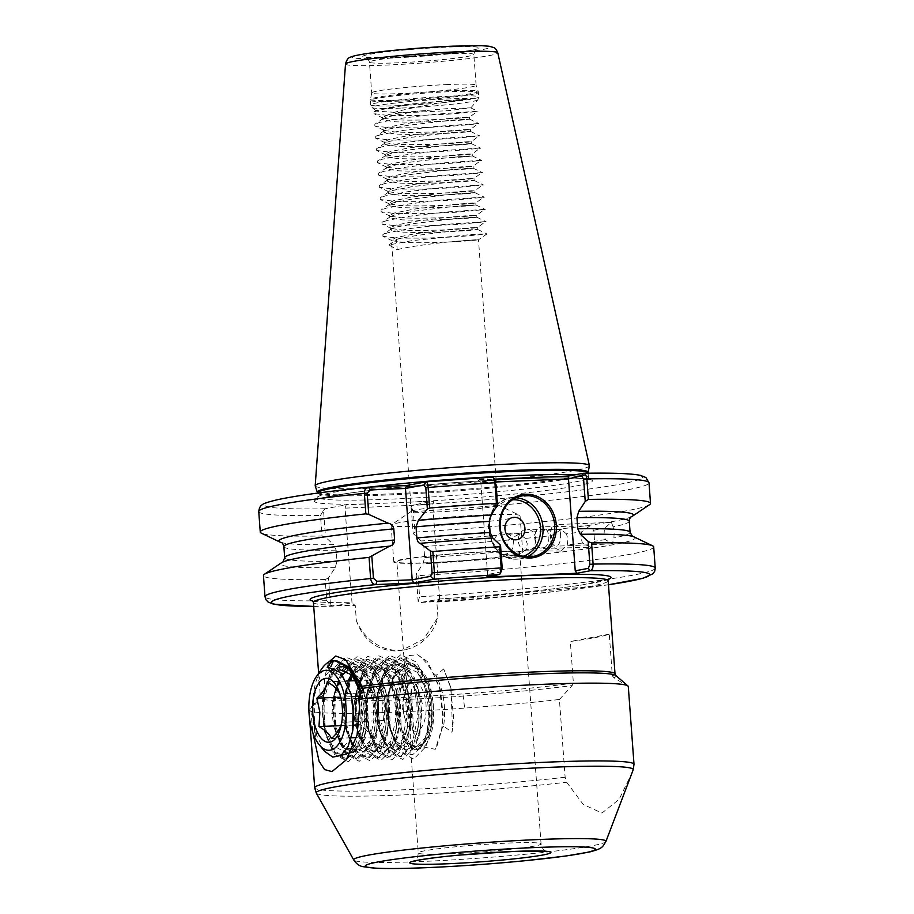 <?xml version="1.0" encoding="UTF-8"?>
<svg xmlns="http://www.w3.org/2000/svg" width="914" height="914" viewBox="0 0 914 914"><rect width="100%" height="100%" fill="white"/><g stroke="black" fill="none" stroke-linecap="round" stroke-linejoin="round"><path stroke-width="0.69" stroke-dasharray="4.57 3.43" d="M535.604 539.02A10.774 8.683 -89.5 0 0 527.047 529.263A10.774 8.683 -89.5 0 0 518.318 541.054A10.774 8.683 -89.5 0 0 526.875 550.811A10.774 8.683 -89.5 0 0 535.604 539.02M566.406 533.867L561.287 529.537L551.622 535.604L550.731 541.317L552.444 546.732L561.116 551.085L567.228 544.995L568.017 539.283L566.406 533.867A173.169 10.328 175.8 0 0 581.624 531.914L590.067 525.79L593.574 530.2L594.934 535.615L594.397 541.317L590.547 547.337L542.059 548.4A10.774 7.026 -91.3 0 0 548.811 536.621A10.774 7.026 -91.3 0 0 541.591 526.852A10.774 7.026 -91.3 0 0 534.839 538.62A10.774 7.026 -91.3 0 0 542.059 548.4M513.691 542.608A10.774 10.1 -85 0 0 504.562 532.839A10.774 10.1 -85 0 0 493.549 544.527A10.774 10.1 -85 0 0 502.677 554.307A10.774 10.1 -85 0 0 513.691 542.608M525.424 538.38L519.152 534.119L508.195 540.025L507.121 545.715L509.018 551.142L517.267 555.586L526.236 549.497L527.252 543.796L525.424 538.38A173.169 10.328 175.8 0 0 551.622 535.604M560.579 534.473A10.774 5.096 -92.4 0 0 555.084 524.647A10.774 5.096 -92.4 0 0 550.616 531.674A10.774 5.096 -92.4 0 0 550.468 536.358A10.774 5.096 -92.4 0 0 550.948 539.546A10.774 5.096 -92.4 0 0 555.975 546.184A10.774 5.096 -92.4 0 0 560.579 534.473M613.088 526.841L611.409 522.328L604.451 528.441L604.04 534.153L605.262 539.568L612.3 543.864L613.911 537.969L614.151 532.268L613.088 526.841A173.169 10.328 175.8 0 0 629.278 521.231M590.547 547.337L582.447 543.03L580.961 537.615L581.624 531.914M313.719 606.393A189.495 11.299 175.8 0 0 332.365 606.222L351.696 602.897L355.238 605.468L356.357 620.732A49.562 43.769 79.3 0 0 399.452 650.345A49.562 43.769 79.3 0 0 404.993 649.717A49.562 43.769 79.3 0 0 437.955 617.316L436.835 602.052L439.348 599.23L420.017 602.554A189.495 11.299 175.8 0 0 608.473 584.754M356.357 620.732C363.863 640.52 377.094 650.608 396.048 650.996L401.646 650.345L423.742 639.115L437.955 617.316M448.957 100.289L403.177 104.813L376.579 110.171L376.294 111.177L403.234 112.822L447.917 110.685L470.699 107.852L445.929 108.732L425.57 110.56A43.404 2.593 175.8 0 0 388.736 114.501C398.47 109.943 426.838 105.007 448.408 101.831L466.026 99.329L448.957 100.289M448.043 84.522A52.338 3.119 175.8 0 0 371.712 92.84A52.338 3.119 175.8 0 0 371.701 92.897A52.338 3.119 175.8 0 0 399.749 93.605A52.338 3.119 175.8 0 0 476.103 85.23A52.338 3.119 175.8 0 0 476.091 85.173A52.338 3.119 175.8 0 0 448.043 84.522M425.753 526.087A64.654 3.862 -4.2 0 1 391.101 525.207A64.654 3.862 -4.2 0 1 391.421 524.785A64.654 3.862 -4.2 0 1 485.414 514.868A64.654 3.862 -4.2 0 1 519.689 515.37A64.654 3.862 -4.2 0 1 520.055 515.736A64.654 3.862 -4.2 0 1 425.753 526.087M428.449 562.864A64.654 3.862 -4.2 0 1 393.808 561.984A64.654 3.862 -4.2 0 1 488.11 551.645A64.654 3.862 -4.2 0 1 522.762 552.524A64.654 3.862 -4.2 0 1 428.449 562.864M434.653 512.034A43.404 2.593 -4.2 0 1 411.391 511.44A43.404 2.593 -4.2 0 1 411.608 511.154A43.404 2.593 -4.2 0 1 474.709 504.494A43.404 2.593 -4.2 0 1 497.73 504.836A43.404 2.593 -4.2 0 1 497.981 505.088A43.404 2.593 -4.2 0 1 434.653 512.034M439.68 599.573A49.562 43.769 79.3 0 0 439.657 599.173L438.663 599.047A150.856 9.003 -4.2 0 0 607.147 579.83M315.216 485.928A137.477 8.203 175.8 0 0 388.873 487.653A137.477 8.203 175.8 0 0 589.393 465.786M582.961 473.326A189.495 11.299 -4.2 0 1 620.537 484.112A189.495 11.299 -4.2 0 1 412.865 505.088L433.899 501.135L346.246 504.802L345.046 508.138L352.004 602.84A49.562 43.769 79.3 0 0 352.039 603.251M397.202 249.739C407.301 246.734 435.224 243.135 455.389 241.307L478.479 239.788L486.979 233.95L472.195 234.407L411.871 240.679L388.93 244.941L397.202 249.739L396.448 239.479L388.93 244.941M425.57 110.56L406.456 113.13L387.445 116.878L383.263 118.523L383.092 120.02L395.099 121.802L406.022 122.11C426.335 122.327 454.407 120.762 464.655 119.803C474.617 118.626 468.585 118.923 446.535 120.705L407.358 125.401L388.347 129.148L384.166 130.782L383.994 132.279L396.002 134.072L406.924 134.369C427.238 134.587 455.309 133.021 465.557 132.062C475.52 130.885 469.476 131.193 447.426 132.964L408.261 137.66L389.25 141.407L385.068 143.041L384.897 144.538L396.893 146.331L407.827 146.628C428.14 146.846 456.212 145.292 466.46 144.321C476.423 143.144 470.379 143.452 448.328 145.223L409.164 149.919L390.141 153.666L385.959 155.3L385.788 156.797L397.796 158.59L408.729 158.887C429.032 159.105 457.103 157.551 467.362 156.58C477.325 155.403 471.281 155.711 449.231 157.482L410.055 162.178L391.043 165.925L386.862 167.559L386.691 169.056L398.698 170.849L409.621 171.147C429.934 171.364 458.005 169.81 468.254 168.839C478.228 167.662 472.184 167.97 450.134 169.741L410.957 174.437L391.946 178.184L387.764 179.818L387.593 181.315L399.601 183.108L410.523 183.406C430.837 183.623 458.908 182.069 469.156 181.098C479.119 179.921 473.086 180.229 451.036 182L411.86 186.696L392.849 190.443L388.667 192.077L388.496 193.574L400.503 195.368L411.426 195.665C431.739 195.882 459.811 194.328 470.059 193.357C480.021 192.18 473.978 192.488 451.927 194.259L412.762 198.955L393.751 202.702L389.57 204.336L389.398 205.833L401.395 207.627L412.328 207.924C432.642 208.141 460.713 206.587 470.961 205.616C480.924 204.439 474.88 204.747 452.83 206.518L413.665 211.214L394.642 214.961L390.461 216.595L390.289 218.092L402.297 219.886L413.231 220.183C433.533 220.4 461.604 218.846 471.864 217.875C481.827 216.698 475.783 217.006 453.732 218.777L414.556 223.473L395.545 227.22L391.363 228.854L391.192 230.351L403.2 232.145L414.122 232.442C434.436 232.659 462.507 231.105 472.755 230.134C482.729 228.968 476.685 229.265 454.635 231.036C434.47 232.864 406.547 236.463 396.448 239.479M455.389 241.307C477.439 239.525 483.483 239.228 473.509 240.393C463.261 241.365 435.19 242.918 414.876 242.713L403.954 242.404L392.22 240.759L391.455 240.005L396.299 237.48L415.31 233.733L441.691 230.339L477.599 227.517L485.574 221.599L442.787 224.57L410.969 228.42L388.027 232.682L382.863 234.612L382.966 236.315L397.224 238.12L425.913 238.143L457.914 236.749L486.991 234.041M454.487 229.048C476.537 227.266 482.581 226.969 472.618 228.134C462.358 229.106 434.287 230.659 413.985 230.454L403.051 230.145L391.318 228.5L390.564 227.746L395.396 225.221L414.408 221.474L440.788 218.08L476.685 215.27L484.671 209.34L441.896 212.311L410.066 216.161L387.125 220.423L381.961 222.353L382.063 224.056L396.322 225.849L425.01 225.884L457.011 224.49L486.088 221.782M453.584 216.778C475.634 215.007 481.678 214.71 471.715 215.875C461.467 216.847 433.385 218.4 413.082 218.183L402.149 217.886L390.415 216.241L389.661 215.487L394.505 212.962L413.516 209.215L439.885 205.821L475.783 203.011L483.78 197.081L440.994 200.052L409.175 203.902L386.234 208.163L381.058 210.094L381.161 211.797L395.419 213.59L424.107 213.625L456.109 212.231L485.185 209.523M452.681 204.519C474.732 202.748 480.775 202.451 470.813 203.616C460.565 204.587 432.493 206.141 412.18 205.924L401.257 205.627L389.513 203.982L388.758 203.228L393.603 200.703L412.614 196.956L438.994 193.562L474.88 190.752L482.878 184.822L440.091 187.793L408.272 191.632L385.331 195.904L380.167 197.835L380.258 199.526L394.517 201.331L423.205 201.366L455.206 199.972L484.283 197.264M451.779 192.26C473.84 190.489 479.873 190.192 469.91 191.357C459.662 192.328 431.591 193.882 411.277 193.665L400.355 193.368L388.61 191.723L387.856 190.969L392.7 188.444L411.711 184.697L438.092 181.303L473.978 178.493L481.975 172.563L439.188 175.534L407.37 179.373L384.428 183.645L379.264 185.576L379.367 187.267L393.614 189.072L422.314 189.107L454.304 187.713L483.38 185.005M450.888 180.001C472.938 178.23 478.982 177.933 469.008 179.098C458.759 180.069 430.688 181.623 410.375 181.406L399.452 181.109L387.719 179.464L386.953 178.71L391.798 176.185L410.809 172.438L437.189 169.044L473.098 166.222L481.072 160.304L438.286 163.275L406.467 167.113L383.526 171.386L378.362 173.317L378.465 175.008L392.723 176.813L421.411 176.848L453.413 175.454L482.489 172.735M449.985 167.742C472.035 165.971 478.079 165.674 468.117 166.839C457.857 167.81 429.786 169.364 409.483 169.147L398.55 168.85L386.816 167.205L386.062 166.451L390.895 163.926L409.906 160.178L436.286 156.774L472.184 153.975L480.17 148.045L437.395 151.016L405.565 154.854L382.623 159.127L377.459 161.058L377.562 162.749L391.82 164.554L420.509 164.589L452.51 163.195L481.587 160.476M449.082 155.483C471.133 153.712 477.177 153.415 467.214 154.58C456.966 155.551 428.883 157.105 408.581 156.888L397.647 156.591L385.914 154.946L385.16 154.192L390.004 151.667L409.015 147.919L435.384 144.515L471.281 141.716L479.279 135.786L436.492 138.757L404.673 142.595L381.732 146.868L376.557 148.799L376.659 150.49L390.918 152.295L419.606 152.33L451.607 150.936L480.684 148.217M448.18 143.224C470.23 141.453 476.274 141.144 466.311 142.321C456.063 143.292 427.992 144.846 407.678 144.629L396.756 144.332L385.011 142.687L384.257 141.933L389.101 139.408L408.112 135.66L434.493 132.256L470.379 129.457L478.376 123.527L435.59 126.498L403.771 130.336L380.83 134.609L375.665 136.54L375.757 138.231L390.015 140.036L418.703 140.071L450.705 138.677L479.781 135.958M447.277 130.965C469.339 129.194 475.371 128.885 465.409 130.062C455.161 131.033 427.089 132.587 406.776 132.37L395.853 132.073L384.108 130.428L383.354 129.674L388.199 127.149L407.21 123.401L433.59 119.997L469.476 117.198L477.474 111.268L434.687 114.239L402.868 118.077L379.927 122.35L374.763 124.281L374.866 125.972L389.113 127.777L417.812 127.811L449.802 126.418L478.879 123.698M446.386 118.706C468.436 116.935 474.48 116.626 464.506 117.803C454.258 118.774 426.187 120.328 405.873 120.111L394.951 119.814L383.217 118.169L382.452 117.415L388.736 114.501M477.599 227.517L477.736 229.517L454.635 231.036M476.697 215.258L476.845 217.258L453.732 218.777M475.794 202.999L475.943 204.999L452.83 206.518M474.892 190.74L475.04 192.74L451.927 194.259M473.989 178.481L474.138 180.481L451.036 182M473.098 166.222L473.235 168.21L450.134 169.741M472.195 153.963L472.344 155.951L449.231 157.482M471.293 141.704L471.441 143.692L448.328 145.223M470.39 129.445L470.539 131.433L447.426 132.964M469.488 117.186L469.636 119.174L446.535 120.705M359.945 693.635L361.693 705.631L360.664 730.4L353.821 748.886L350.519 752.679M632.282 772.239L619.144 799.327L601.949 813.049L583.246 804.48L566.657 782.224L565.126 777.254L559.414 699.473A160.087 9.551 -4.2 0 1 394.779 712.132A160.087 9.551 -4.2 0 1 308.978 709.961A160.087 9.551 -4.2 0 1 309.218 709.378A160.087 9.551 -4.2 0 1 310.714 708.384L312.885 732.857M341.173 755.341L332.033 747.938L325.281 732.045L322.676 713.468L323.83 695.371L327.532 682.05L334.638 670.762L343.55 666.489L340.716 666.706C334.741 666.683 329.451 670.019 324.847 676.737L323.567 693.395L322.562 695.714L315.319 703.357L314.188 714.257L315.41 736.444L312.165 714.44L312.12 706.842L310.714 708.384M327.532 682.05A43.107 20.074 87.6 0 1 336.306 668.66M443.713 668.922L435.967 675.48C443.644 690.573 446.192 707.436 443.621 726.082L451.984 732.343L452.499 729.521L451.036 688.802L443.713 668.922L450.419 686.391L453.675 717.833L451.984 732.343M443.621 726.082L441.702 729.132L435.304 749.309L423.765 747.069L417.801 749.56L415.447 749.674L411.871 747.549L401.337 728.241L398.847 710.224L400.024 692.366L405.256 675.537L396.87 561.767A61.569 3.667 -4.2 0 1 486.694 551.907A61.569 3.667 -4.2 0 1 519.689 552.742A61.569 3.667 -4.2 0 1 429.877 562.601A61.569 3.667 -4.2 0 1 396.87 561.767M410.603 719.661L409.735 703.86L411.369 689.179L413.779 733.714L410.603 719.661L410.729 750.463L418.258 852.933A61.569 3.667 175.8 0 0 451.253 853.767A61.569 3.667 175.8 0 0 541.077 843.908A61.569 3.667 175.8 0 0 508.07 843.074A61.569 3.667 175.8 0 0 418.258 852.933C417.538 861.034 414.042 860.531 413.631 861.308M435.967 675.48L432.825 672.704C428.369 664.764 423.308 658.788 417.664 654.79L407.724 655.669C405.667 659.919 404.845 665.723 405.256 673.104L405.256 675.537L405.519 671.379L400.663 688.539L399.852 694.457L401.132 726.756L402.309 732L410.74 751.251L411.871 747.549M409.735 703.86L405.519 671.379M464.506 707.162L462.758 692.515M415.447 749.674C405.21 746.795 399.212 733.668 397.476 710.281C397.144 695.291 399.726 682.895 405.256 673.104M410.397 725.933L408.364 709.824L408.787 697.553M353.307 671.801L362.492 665.792L363.955 665.632L375.871 671.744L386.062 692.892L388.256 704.843L388.804 718.267L387.742 728.869L384.246 741.037L374.237 751.377L373.015 751.537L363.041 745.344L355.329 725.202L353.924 712.097L354.472 698.639L361.213 675.777L373.38 665.335L374.843 665.175L386.759 671.287L396.653 691.338L399.144 704.386L399.692 717.81L398.63 728.412L395.134 740.58L385.125 750.931L383.903 751.08L373.929 744.887L366.217 724.745L364.812 711.64L365.36 698.182L372.101 675.32L384.268 664.878L385.731 664.718L397.647 670.83L407.541 690.881L410.032 703.929L410.58 717.353L409.518 727.955L406.022 740.123L396.013 750.474L394.791 750.623L384.817 744.43L377.105 724.288L375.7 711.183L376.248 697.725L382.989 674.863L395.156 664.421L396.619 664.261L408.535 670.373L418.429 690.424L420.92 703.483L421.468 716.896L420.406 727.498L416.91 739.666L406.913 750.017L405.679 750.166L395.705 743.973L387.993 723.831L386.588 710.726L387.136 697.268L393.877 674.406L406.044 663.964L407.507 663.804L419.423 669.916L429.317 689.967L431.808 703.026L432.356 716.439L431.294 727.041L427.798 739.209L417.801 749.56M343.55 666.489L359.031 677.468L367.839 705.699L365.257 738.169L359.728 748.52L352.598 752.382L343.127 746.852L336.009 730.983L333.519 712.954L334.684 695.097L342.236 674.304L354.438 666.032L369.919 677.011L378.727 705.242L376.145 737.724L370.616 748.063L363.486 751.925L354.015 746.395L346.897 730.526L344.407 712.497L345.572 694.64L353.124 673.846L365.326 665.575L380.807 676.554L389.615 704.785L387.033 737.267L381.504 747.606L374.374 751.468L364.903 745.938L357.785 730.069L355.295 712.04L356.46 694.183L364.012 673.389L376.214 665.118L391.695 676.097L400.503 704.328L397.921 736.81L392.392 747.149L385.262 751.022L375.791 745.481L368.673 729.612L366.183 711.583L367.348 693.726L374.9 672.933L387.102 664.661L402.583 675.64L411.391 703.871L408.809 736.353L403.28 746.692L396.15 750.565L386.679 745.024L379.561 729.155L377.071 711.126L378.236 693.269L385.788 672.476L397.99 664.204L413.471 675.183L422.279 703.426L419.697 735.896L414.168 746.235L407.038 750.108L397.567 744.567L390.449 728.698L387.959 710.669L389.124 692.823L395.236 674.349L407.416 663.907L408.878 663.747L420.794 669.859L430.677 689.91L433.167 702.969C434.881 723.979 431.751 738.683 423.765 747.069M363.806 692.058L366.48 705.757L367.028 719.181L365.966 729.783L362.458 741.951L352.461 752.291L351.239 752.439L341.265 746.247L333.553 726.116L332.148 713.011L332.696 699.541L339.437 676.691L351.604 666.249L353.067 666.089L364.983 672.201L374.877 692.252L377.368 705.3L377.916 718.724L376.854 729.326L373.358 741.494L363.349 751.834L362.127 751.982L352.153 745.801L344.441 725.659L343.036 712.554L343.584 699.084L348.051 680.953M351.593 674.144L353.204 671.927M349.171 668.465L352.747 671.242M559.414 699.473L572.13 685.557L573.386 683.135L570.325 641.491A147.771 8.82 175.8 0 0 609.272 634.167L612.334 675.8L613.9 677.708L628.295 686.517M315.319 703.357L312.12 706.842M328.537 662.216L324.847 676.737M432.825 672.704L440.502 690.618L443.244 715.982L441.702 729.132M649.546 504.665A195.642 11.676 -4.2 0 1 414.853 532.119L413.345 511.589L411.174 506.664L413.151 533.49L421.194 540.962L423.833 546.481L424.656 557.609L422.874 563.949L416.144 574.209L418.155 601.641L419.846 602.577L608.473 584.777M321.991 536.015L325.498 537.158L323.533 510.343L320.483 515.485L321.991 536.015A195.642 11.676 -4.2 0 1 261.393 533.17M495.822 481.964L480.844 482.592L493.937 479.564L492.2 477.119L477.645 479.861L494.405 479.153M323.533 510.343L325.213 508.755L346.246 504.802M281.409 542.528L283.728 543.076A177.773 10.602 -4.2 0 0 333.541 544.641L325.498 537.158M283.557 543.053A177.773 10.602 -4.2 0 1 281.592 542.63M328.492 577.888L325.19 579.545L326.744 600.692L330.502 605.319L328.492 577.888L335.221 567.628L337.003 561.276L336.192 550.148L333.541 544.641M325.19 579.545A195.642 11.676 -4.2 0 1 263.449 575.569M335.221 567.628A177.773 10.602 -4.2 0 1 281.398 562.83M330.502 605.319L332.125 606.245L313.719 606.428M413.151 533.49L414.853 532.119M630.934 516.97A177.773 10.602 -4.2 0 1 629.061 517.678M631.106 516.844L628.901 517.735A177.773 10.602 -4.2 0 1 421.194 540.962M653.693 546.915A195.642 11.676 -4.2 0 1 418.052 575.66L416.144 574.209M634.088 536.929A177.773 10.602 -4.2 0 1 422.874 563.949M418.155 601.641L419.606 596.796L418.052 575.66M412.865 505.088L411.174 506.664M312.896 601.046A150.856 9.003 -4.2 0 0 351.022 602.714L352.004 602.84M466.026 99.329L433.784 101.98L401.966 105.818L379.024 110.091L373.86 112.022L373.757 113.61L388.222 115.518L416.91 115.541L448.911 114.159L477.988 111.439M480.844 482.592L487.585 574.483L486.225 577.054M501.672 571.181L500.723 572.015L487.585 574.483M493.937 479.564L495.114 480.181M345.046 508.138L432.699 504.471L433.899 501.135M439.657 599.173L432.699 504.471M477.645 479.861L480.547 482.078M500.723 572.015L499.352 574.586M368.011 507.179L369.199 503.843A139.316 8.306 175.8 0 1 336.146 495.159A139.316 8.306 175.8 0 1 517.701 478.959A139.316 8.306 175.8 0 1 581.624 484.888A139.316 8.306 175.8 0 1 410.946 502.094L409.746 505.431M417.664 654.79L427.535 661.679L439.531 686.848L442.787 718.29L441.531 730.423L437.006 745.995L435.304 749.309M363.841 692.206L366.56 721.477L365.314 733.611L360.779 749.183L348.383 761.785L334.524 754.438L326.092 735.199L324.904 729.955L323.625 697.645L324.447 691.738L331.588 669.848L346.166 657.166L362.207 664.409L373.997 688.813L377.459 721.02L376.202 733.165L371.667 748.726L359.271 761.328L345.412 753.981L336.98 734.742L335.792 729.498L334.513 697.188L335.335 691.281L342.476 669.391L357.054 656.709L373.095 663.952L384.885 688.356L388.347 720.563L387.09 732.708L382.555 748.269L370.159 760.871L356.3 753.524L347.868 734.285L346.68 729.041L345.401 696.731L346.223 690.824L353.364 668.934L367.942 656.252L383.983 663.495L395.773 687.899L399.235 720.106L397.978 732.251L393.443 747.812L381.047 760.414L367.188 753.067L358.756 733.828L357.58 728.584L356.289 696.274L357.111 690.367L364.252 668.477L378.83 655.795L394.871 663.038L406.661 687.442L410.123 719.649L408.866 731.794L404.342 747.355L391.935 759.957L378.076 752.61L369.644 733.371L368.468 728.127L367.177 695.817L367.999 689.91L375.14 668.031L389.718 655.338L405.759 662.581L417.549 686.985L421.011 719.192L419.755 731.337L415.23 746.898L402.823 759.5L388.964 752.165L380.532 732.914L379.356 727.67L378.076 695.371L378.887 689.453L386.028 667.574L400.606 654.881L416.647 662.124L428.643 687.305L431.899 718.747L430.643 730.88L426.118 746.441L413.711 759.043L399.852 751.708L391.421 732.457L390.244 727.213L388.964 694.914L389.775 688.996L396.916 667.117L407.724 655.669M315.41 736.444L312.154 706.716M413.779 733.714L412.02 726.299L410.74 694L411.369 689.179M609.272 634.167L570.325 641.491M403.28 708.784A24.632 11.471 87.6 0 1 403.782 696.959A24.632 11.471 87.6 0 1 415.664 682.347A24.632 11.471 87.6 0 1 426.004 704.511A24.632 11.471 87.6 0 1 418.429 730.4A24.632 11.471 87.6 0 1 404.628 717.216A24.632 11.471 87.6 0 1 403.28 708.784M340.842 697.69L342.67 707.996L341.665 722.894M324.607 751.342L316.804 735.759L312.976 714.234A49.253 22.941 87.6 0 1 321.888 668.614M424.336 740.648A49.253 22.941 -92.4 0 0 429.203 702.717L428.746 728.584L423.319 743.939L416.704 748.509L409.803 744.453A40.022 18.634 87.6 0 1 396.185 710.121A40.022 18.634 87.6 0 1 403.6 672.795A40.022 18.634 87.6 0 1 423.022 672.236A40.022 18.634 87.6 0 1 433.11 703.174A40.022 18.634 87.6 0 1 425.867 740.237A40.022 18.634 87.6 0 1 409.803 744.453L417.801 746.921L425.181 741.231L431.191 724.928L432.059 703.049L428.14 683.718L420.554 669.231L411.197 662.753L401.703 664.946L393.763 675.275L388.793 691.704L387.593 710.909L390.324 730.263L396.173 745.059L404.091 753.627L412.671 754.656L420.474 748.075L424.336 740.648C428.038 729.852 429.18 717.227 427.752 702.775L424.976 687.854L413.836 664.935L400.343 657.943L398.698 658.126L384.943 670.053L378.145 690.778L377.391 696.171L376.854 711.56L378.533 726.527L379.687 731.657L387.502 749.537L399.03 756.609L400.458 756.438L412.031 744.602L417.401 718.575L416.853 703.232L414.088 688.311L402.948 665.392L389.455 658.4L387.81 658.583L374.043 670.51L367.257 691.235L366.503 696.628L365.966 712.006L367.645 726.973L368.799 732.114L376.614 749.994L388.142 757.055L389.57 756.883L401.143 745.059L406.513 719.032L405.965 703.689L403.2 688.768L392.06 665.849L378.567 658.857L376.922 659.04L363.155 670.967L356.369 691.692L355.615 697.085L355.078 712.463L356.757 727.43L357.9 732.571L365.726 750.451L377.254 757.512L378.682 757.34L390.255 745.516L395.625 719.489L395.077 704.146L392.312 689.225L381.161 666.306L367.679 659.314L366.034 659.497L352.267 671.424L345.481 692.149L344.727 697.542L344.178 712.92L345.869 727.887L347.012 733.028L354.838 750.897L366.365 757.969L367.794 757.797L379.367 745.973L384.737 719.946L384.188 704.603L381.424 689.682L370.273 666.763L356.791 659.771L355.146 659.954L341.379 671.87L334.593 692.595L333.29 713.377L336.124 733.485L343.938 751.354L355.477 758.426L356.906 758.254L368.479 746.418L373.849 720.392L373.3 705.06L370.536 690.139L359.385 667.22L345.903 660.228L344.258 660.411L330.491 672.327L323.705 693.052L322.402 713.834L325.235 733.942L333.05 751.811L344.589 758.883L346.018 758.711L357.591 746.875L362.961 720.849L361.487 698.981M351.764 742.739L356.289 750.84L367.828 757.912L369.245 757.74L380.83 745.904L385.011 731.497L386.199 719.878L385.651 704.534L382.886 689.613L371.735 666.694L358.254 659.714L356.597 659.885L342.841 671.813L335.301 697.93L334.752 713.32L336.432 728.287L345.401 751.297L356.94 758.369L358.357 758.197L369.942 746.361L374.123 731.954L375.311 720.335L374.763 704.991L371.998 690.07L360.847 667.151L347.366 660.159L345.709 660.342L331.953 672.27L324.413 698.387L323.864 713.777L325.544 728.744L334.513 751.754L346.052 758.826L347.469 758.654L359.053 746.818L363.235 732.411L364.423 720.792L363.875 705.448L361.727 692.961L355.637 679.182M429.203 702.717L426.438 687.796L415.287 664.878L401.806 657.886L400.161 658.069L386.394 669.985L378.853 696.102L378.305 711.492L379.984 726.459L388.953 749.469L400.492 756.541L401.909 756.369L413.494 744.533L417.675 730.126L418.863 718.507L418.315 703.174L415.55 688.253L404.399 665.335L390.918 658.343L389.261 658.526L375.505 670.442L367.965 696.559L367.417 711.949L369.096 726.916L378.065 749.926L389.604 756.998L391.021 756.826L402.606 744.99L406.787 730.583L407.975 718.964L407.427 703.631L404.662 688.71L393.511 665.78L380.03 658.8L378.373 658.983L364.617 670.899L357.077 697.016L356.529 712.406L358.208 727.373L367.177 750.383L378.716 757.455L380.133 757.283L391.718 745.447L395.899 731.04L397.087 719.421L396.539 704.088L393.774 689.167L382.623 666.237L369.142 659.257L367.485 659.44L353.729 671.356L346.189 697.473L345.641 712.863L347.32 727.83L350.622 739.872M336.478 660.616L334.821 660.799L321.065 672.727L313.525 698.844L312.976 714.234M327.349 666.957L329.326 670.259L330.845 666.717M409.803 744.453L416.841 746.521L426.05 736.913L429.214 725.876L430.208 715.776L427.626 692.412L418.052 672.59L405.542 667.06L394.163 676.76L388.393 694.092L387.833 697.988L388.541 722.666L389.615 727.487L395.625 741.368L405.953 746.978L415.162 737.37L418.326 726.333L419.32 716.233L416.418 691.658L407.153 673.047L394.654 667.517L383.274 677.217L377.505 694.549L376.934 698.445L377.653 723.111L378.727 727.944L384.737 741.825L395.065 747.435L404.274 737.827L407.438 726.79L408.432 716.69L405.53 692.115L396.265 673.492L383.766 667.974L372.386 677.674L366.046 698.902L366.765 723.568L367.839 728.401L373.849 742.282L384.177 747.892L393.386 738.284L396.55 727.247L397.533 717.147L394.642 692.572L385.377 673.949L372.878 668.431L361.498 678.131L355.158 699.359L355.877 724.025L356.951 728.846L362.961 742.739L373.289 748.349L382.498 738.741L385.662 727.704L386.645 717.604L384.074 694.229L374.489 674.406L361.99 668.888L354.552 673.184M354.209 673.549L353.318 674.578M349.411 680.896L344.27 699.816L344.989 724.482L350.405 740.557M353.821 745.298L362.401 748.806L371.61 739.197L374.774 728.161L375.757 718.061L372.866 693.475L363.601 674.863L351.102 669.345L347.092 670.876M342.624 674.806L339.722 679.045L333.953 696.377L333.382 700.273L334.101 724.939L335.164 729.76L341.185 743.642L346.863 748.692M352.244 749.069L360.722 739.654L363.886 728.618L364.869 718.518L362.298 695.143M338.477 670.259L328.834 679.502L323.053 696.834L322.493 700.73L323.213 725.396L324.276 730.217L330.297 744.099L340.625 749.72L349.834 740.111L352.781 730.24M351.147 694.629L341.825 675.777L329.326 670.259M359.945 713.994L360.733 724.813L373.175 736.878L383.537 720.529L381.446 692.126L369.005 680.073L363.029 689.499M361.476 691.955L359.842 694.537M383.537 720.529L341.756 722.277M373.175 736.878L356.414 737.575M351.216 737.792L331.405 738.626M381.446 692.126L339.677 693.875M369.005 680.073L359.328 680.473M357.717 680.542L356.254 680.61M346.337 681.021L327.235 681.821M351.639 696.708L340.694 697.165M360.733 724.813L359.076 724.882M353.398 725.122L340.853 725.647M527.161 556.843A30.79 27.18 -100.7 0 1 521.471 558.671A30.79 27.18 -100.7 0 1 518.032 559.06A30.79 27.18 -100.7 0 1 488.762 531.502A30.79 27.18 -100.7 0 1 510.092 498.164A30.79 27.18 -100.7 0 1 513.531 497.764A30.79 27.18 -100.7 0 1 516.056 497.787M512.548 499.775A28.94 25.546 79.3 0 0 489.356 529.8A28.94 25.546 79.3 0 0 517.05 557.391A28.94 25.546 79.3 0 0 523.174 556.272M445.792 53.743A52.338 3.119 -4.2 0 1 473.84 54.452A52.338 3.119 -4.2 0 1 397.499 62.826A52.338 3.119 -4.2 0 1 369.45 62.118A52.338 3.119 -4.2 0 1 445.792 53.743M394.208 57.239A58.496 3.485 175.8 0 0 472.915 49.996A58.496 3.485 175.8 0 0 448.18 47.082A58.496 3.485 175.8 0 0 369.473 54.326A58.496 3.485 175.8 0 0 394.208 57.239M399.441 101.111A54.189 3.233 -4.2 0 1 370.399 100.38A54.189 3.233 -4.2 0 1 449.437 91.708A54.189 3.233 -4.2 0 1 478.479 92.44A54.189 3.233 -4.2 0 1 399.441 101.111M449.311 90.76A54.063 3.222 175.8 0 0 370.456 99.363A54.063 3.222 175.8 0 0 399.429 100.152A54.063 3.222 175.8 0 0 478.273 91.446A54.063 3.222 175.8 0 0 449.311 90.76M400.458 108.103A53.103 3.165 -4.2 0 1 372.112 107.566A53.103 3.165 -4.2 0 1 396.07 102.951A53.103 3.165 -4.2 0 1 449.459 98.895A53.103 3.165 -4.2 0 1 477.839 99.809A53.103 3.165 -4.2 0 1 400.458 108.103M449.768 96.199A54.189 3.233 175.8 0 0 370.73 104.87A54.189 3.233 175.8 0 0 399.772 105.601A54.189 3.233 175.8 0 0 478.81 96.93A54.189 3.233 175.8 0 0 449.768 96.199M453.047 46.168A69.041 4.113 -4.2 0 1 482.238 49.607A69.041 4.113 -4.2 0 1 389.341 58.153A69.041 4.113 -4.2 0 1 360.15 54.714A69.041 4.113 -4.2 0 1 453.047 46.168M345.515 64.003A76.353 4.559 175.8 0 0 386.428 65.077A76.353 4.559 175.8 0 0 497.787 52.818M436.835 602.052A147.771 8.82 175.8 0 0 608.187 580.756M605.913 841.486A126.463 7.54 -4.2 0 1 421.468 861.514A126.463 7.54 -4.2 0 1 353.764 860.005M317.409 492.189A135.752 8.1 175.8 0 0 390.129 493.903A135.752 8.1 175.8 0 0 588.148 472.31M317.569 493.012A135.626 8.089 175.8 0 0 390.255 494.851A135.626 8.089 175.8 0 0 588.102 473.144M369.896 487.071A135.626 8.089 175.8 0 0 317.889 497.307A135.626 8.089 175.8 0 0 390.575 499.147A135.626 8.089 175.8 0 0 588.41 477.439A135.626 8.089 175.8 0 0 574.506 474.914M565.126 777.254A160.087 9.551 -4.2 0 1 400.492 789.913A160.087 9.551 -4.2 0 1 314.69 787.754M316.301 793.101A158.933 9.483 175.8 0 0 401.395 794.997A158.933 9.483 175.8 0 0 566.657 782.224M573.386 683.135A147.771 8.82 -4.2 0 1 399.464 697.531A147.771 8.82 -4.2 0 1 320.266 695.531A147.771 8.82 -4.2 0 1 323.567 693.395M322.562 695.714A148.674 8.866 175.8 0 0 319.751 697.222A148.674 8.866 175.8 0 0 399.201 699.781A148.674 8.866 175.8 0 0 572.13 685.557M615.019 673.892A147.771 8.82 -4.2 0 1 612.334 675.8M613.9 677.708A148.674 8.866 175.8 0 0 615.773 675.48M313.422 602.406A147.771 8.82 175.8 0 0 355.238 605.468M552.444 546.732A173.169 10.328 -4.2 0 1 526.236 549.497M509.018 551.142A173.169 10.328 -4.2 0 1 424.656 557.609M423.833 546.481A173.169 10.328 175.8 0 0 508.195 540.025M605.262 539.568A173.169 10.328 -4.2 0 1 594.397 541.317M593.574 530.2A173.169 10.328 175.8 0 0 604.451 528.441M582.447 543.03A173.169 10.328 -4.2 0 1 567.228 544.995M258.753 511.509A195.642 11.676 175.8 0 0 320.483 515.485M325.213 508.755A189.495 11.299 -4.2 0 1 368.662 487.128M337.003 561.276A173.169 10.328 -4.2 0 1 284.677 557.723M283.866 546.595A173.169 10.328 175.8 0 0 336.192 550.148M326.744 600.692A195.642 11.676 -4.2 0 1 265.003 596.716M413.345 511.589A195.642 11.676 175.8 0 0 648.997 482.855M630.089 532.359A173.169 10.328 -4.2 0 1 613.911 537.969M655.247 568.062A195.642 11.676 -4.2 0 1 419.606 596.796M561.287 529.537L527.047 529.263M519.152 534.119L504.562 532.839M550.948 539.546L550.057 535.638L550.616 531.674M611.409 522.328L555.084 524.647M590.078 525.79L541.591 526.852M533.125 556.477L517.975 559.071C484.934 562.384 477.142 502.403 510.092 498.164L521.734 495.971M401.646 650.345L404.993 649.717M476.103 85.23L473.84 54.452C474.903 50.293 475.874 48.465 476.742 49.002C480.65 49.664 430.7 56.074 394.391 57.216L365.771 57.148C366.56 56.497 367.782 58.153 369.45 62.118L371.701 92.897M376.294 111.177L372.112 107.566L370.73 104.87L370.456 99.363L371.712 92.84M470.756 107.978L477.839 99.809L478.81 96.93L478.273 91.446L476.091 85.173M519.689 552.742L541.077 843.908C542.973 851.825 546.355 850.82 546.869 851.528M393.808 561.984L391.101 525.207M411.608 511.154L391.421 524.785M438.754 599.036C493.252 595.562 551.222 589.838 582.732 584.823L608.815 578.95M588.102 473.224L588.41 477.439L589.69 479.701L579.465 478.365C566.246 477.622 545.624 477.828 517.587 478.97C466.677 481.05 399.144 486.556 357.854 492.006C330.799 495.548 320.026 498.21 317.661 499.387L316.952 499.73L317.889 497.307L317.581 493.092M411.391 511.44L391.455 240.005M390.701 229.745L390.564 227.746M389.81 217.486L389.661 215.487M388.907 205.227L388.758 203.228M388.004 192.968L387.856 190.969M387.102 180.709L386.953 178.71M386.199 168.439L386.062 166.451M385.308 156.18L385.16 154.192M384.406 143.921L384.257 141.933M383.503 131.662L383.354 129.674M382.6 119.403L382.452 117.415M353.821 748.886L346.257 759.865M408.878 663.747L407.507 663.804M397.99 664.204L396.619 664.261M387.102 664.661L385.731 664.718M376.214 665.118L374.843 665.175M365.326 665.575L363.955 665.632M354.438 666.032L353.067 666.089M407.038 750.108L405.679 750.166M396.15 750.565L394.791 750.623M385.262 751.022L383.903 751.08M374.374 751.479L373.015 751.537M363.486 751.925L362.115 751.982M352.598 752.382L351.227 752.439M309.663 719.307L308.978 709.961M318.632 673.332L320.266 695.531L319.751 697.222L309.218 709.378M285.065 561.219L283.02 561.984M630.226 535.878L632.362 536.324M497.981 505.088L478.49 239.776M312.531 600.704C314.69 602.063 327.566 602.726 351.147 602.703M497.73 504.836L519.689 515.37M522.762 552.524L520.055 515.736M392.22 240.759L382.966 236.315M391.318 228.5L382.063 224.056M390.415 216.241L381.161 211.797M389.513 203.982L380.258 199.526M388.61 191.723L379.367 187.267M387.719 179.464L378.465 175.008M386.816 167.205L377.562 162.749M385.914 154.946L376.659 150.49M385.011 142.687L375.757 138.231M384.108 130.428L374.866 125.972M383.217 118.169L373.963 113.713M376.579 110.171L373.86 112.022M470.699 107.852L477.976 111.348M383.263 118.523L374.763 124.281M469.625 119.163L478.879 123.607M384.166 130.782L375.665 136.54M470.527 131.422L479.781 135.878M385.068 143.041L376.557 148.799M471.418 143.681L480.673 148.137M385.959 155.3L377.459 161.058M472.321 155.94L481.575 160.396M386.862 167.559L378.362 173.317M473.224 168.199L482.478 172.655M387.764 179.818L379.264 185.576M474.126 180.458L483.38 184.914M388.667 192.077L380.167 197.835M475.029 192.717L484.283 197.173M389.57 204.336L381.058 210.094M475.92 204.976L485.174 209.432M390.461 216.595L381.961 222.353M476.822 217.235L486.077 221.691M391.363 228.854L382.863 234.612M477.725 229.494L486.979 233.95M612.3 543.864L555.975 546.184M517.267 555.586L502.677 554.307M561.116 551.085L526.875 550.811M389.124 692.823L389.775 688.996M390.449 728.698L391.421 732.457M378.236 693.269L378.887 689.453M379.561 729.155L380.532 732.914M367.348 693.726L367.999 689.91M368.673 729.612L369.644 733.371M356.46 694.183L357.111 690.367M357.785 730.069L358.756 733.828M345.572 694.64L346.223 690.824M346.897 730.526L347.868 734.285M334.684 695.097L335.335 691.281M336.009 730.983L336.98 734.742M323.83 695.371L324.447 691.738M325.281 732.045L326.092 735.199M364.275 693.806L363.521 690.847M365.966 729.783L365.314 733.611M375.163 693.349L374.203 689.579M376.854 729.326L376.202 733.165M386.062 692.892L385.091 689.122M387.742 728.869L387.09 732.708M396.95 692.435L395.979 688.665M398.63 728.412L397.978 732.251M407.838 691.978L406.867 688.208M409.518 727.955L408.866 731.794M418.726 691.532L417.755 687.762M420.406 727.498L419.755 731.337M429.614 691.075L428.643 687.305M431.294 727.041L430.643 730.88M440.502 690.618L439.531 686.848M442.182 726.584L441.531 730.423M402.309 732L401.337 728.241M400.663 688.539L400.012 692.366M450.419 686.391L451.036 688.802M413.197 731.543L412.957 730.594M404.628 717.216L402.069 707.173L403.782 696.959M341.151 698.867L340.568 696.559M425.867 740.237L425.181 741.231M423.022 672.236L420.554 669.231M344.589 758.883L346.052 758.826M355.477 758.426L356.94 758.369M366.365 757.969L367.828 757.912M377.254 757.512L378.716 757.455M388.142 757.055L389.604 756.998M399.03 756.609L400.492 756.541M345.915 660.228L347.366 660.159M356.803 659.771L358.254 659.714M367.691 659.314L369.142 659.257M378.579 658.857L380.03 658.8M389.467 658.4L390.918 658.343M400.355 657.943L401.806 657.886M423.319 743.939L420.474 748.075M426.667 688.676L427.626 692.412M417.675 730.126L418.326 726.333M415.779 689.133L416.738 692.869M406.787 730.583L407.438 726.79M404.891 689.59L405.85 693.326M395.899 731.04L396.55 727.247M394.003 690.047L394.962 693.772M385.011 731.497L385.662 727.704M383.115 690.504L384.074 694.229M374.123 731.954L374.774 728.161M372.227 690.961L373.186 694.686M363.235 732.411L363.886 728.618M429.214 725.876L428.746 728.584M388.393 694.092L388.793 691.704M389.615 727.487L390.324 730.263M377.505 694.549L378.145 690.778M378.727 727.944L379.687 731.657M366.617 695.006L367.257 691.235M367.839 728.401L368.799 732.114M355.729 695.463L356.369 691.692M356.951 728.846L357.9 732.571M344.841 695.92L345.481 692.149M346.052 729.303L347.012 733.028M333.953 696.377L334.593 692.595M335.164 729.76L336.124 733.485M323.053 696.834L323.705 693.052M324.276 730.217L325.235 733.942"/><path stroke-width="1.37" d="M530.337 557.997A32.013 28.265 -100.7 0 1 499.684 527.298A32.013 28.265 -100.7 0 1 525.653 494.246A32.013 28.265 -100.7 0 1 556.306 524.933A32.013 28.265 -100.7 0 1 530.337 557.997M525.184 495.571A30.79 27.18 79.3 0 0 521.734 495.971A30.79 27.18 79.3 0 0 500.404 529.309A30.79 27.18 79.3 0 0 529.686 556.877A30.79 27.18 79.3 0 0 533.125 556.477A30.79 27.18 79.3 0 0 554.455 523.139A30.79 27.18 79.3 0 0 525.184 495.571M515.759 539.82A11.288 9.963 -100.7 0 1 504.951 528.989A11.288 9.963 -100.7 0 1 514.102 517.335A11.288 9.963 -100.7 0 1 524.91 528.155A11.288 9.963 -100.7 0 1 515.759 539.82M317.409 492.189A135.752 8.1 175.8 0 1 515.405 470.344A135.752 8.1 175.8 0 1 588.148 472.31L589.393 465.786A137.477 8.203 175.8 0 0 589.393 465.592A137.477 8.203 175.8 0 0 515.725 463.798A137.477 8.203 175.8 0 0 315.193 485.722A137.477 8.203 175.8 0 0 315.216 485.928L317.581 493.092M312.885 732.857L319.077 761.236L324.55 769.542L331.953 771.61L346.257 759.865L357.066 735.142L359.716 705.391L359.053 699.29L359.945 693.635L363.841 692.206L362.081 686.265L345.503 659.645L335.769 656.024L328.537 662.216M350.519 752.679L341.173 755.341M336.306 668.66A43.107 20.074 87.6 0 1 340.716 666.706M348.051 680.953L351.593 674.144M342.179 666.546L349.171 668.465M352.747 671.242L363.806 692.058M633.231 769.702L634.008 764.298L628.295 686.517L634.008 764.298A160.087 9.551 -4.2 0 0 548.206 762.127A160.087 9.551 -4.2 0 0 314.69 787.754L316.301 793.101A158.933 9.483 175.8 0 1 548.057 767.406A158.933 9.483 175.8 0 1 633.231 769.702L605.913 841.486A126.463 7.54 -4.2 0 0 538.163 839.555A126.463 7.54 -4.2 0 0 353.764 860.005L316.301 793.101M359.053 699.29A160.087 9.551 -4.2 0 1 542.493 684.346A160.087 9.551 -4.2 0 1 627.964 685.968A160.087 9.551 -4.2 0 1 628.295 686.517M281.592 542.63A177.773 10.602 -4.2 0 1 279.867 542.025L261.393 533.17A195.642 11.676 -4.2 0 1 260.262 532.039A195.642 11.676 -4.2 0 1 365.863 513.862L364.355 493.332C364.56 489.333 365.988 487.265 368.662 487.128L406.559 485.54L426.335 481.815C427.089 481.632 427.683 483.517 428.129 487.47L429.637 508.001A195.642 11.676 -4.2 0 1 496.428 503.271L494.92 482.741L493.606 477.965L492.2 477.119A189.495 11.299 -4.2 0 0 426.495 481.804M494.405 479.153L568.405 476.057L583.246 473.292C612.174 472.778 631.243 473.475 640.451 475.371L645.912 477.542L648.997 482.855A195.642 11.676 175.8 0 0 586.868 478.89L588.376 499.421A195.642 11.676 -4.2 0 1 650.505 503.386A195.642 11.676 -4.2 0 1 649.546 504.665L632.557 516.124A177.773 10.602 -4.2 0 1 630.934 516.97M429.637 508.001L427.375 509.007L418.395 520.352A177.773 10.602 -4.2 0 1 491.081 515.005L497.582 505.099L496.428 503.271M279.867 542.025A177.773 10.602 -4.2 0 1 388.004 523.151L368.753 514.399L365.863 513.862M416.03 526.818L416.853 537.935A173.169 10.328 -4.2 0 1 490.121 532.474L489.298 521.346A173.169 10.328 175.8 0 0 416.03 526.818L418.395 520.352M282.849 562.11L284.677 557.723A173.169 10.328 -4.2 0 1 394.608 539.98L393.797 528.863A173.169 10.328 175.8 0 0 283.866 546.595C283.066 543.979 282.255 542.619 281.409 542.528M420.074 543.339L430.46 551.051L432.836 551.53A195.642 11.676 -4.2 0 1 499.627 546.801L500.529 545.212L492.76 537.992A177.773 10.602 -4.2 0 0 420.074 543.339C418.441 543.019 417.367 541.214 416.853 537.935M432.836 551.53L434.39 572.667C434.538 576.711 434.241 578.916 433.499 579.282L413.722 583.006L375.814 584.583C373.141 584.549 371.404 582.526 370.616 578.539A195.642 11.676 -4.2 0 0 265.003 596.716L263.449 575.569A195.642 11.676 -4.2 0 1 264.409 574.289A195.642 11.676 -4.2 0 1 369.062 557.391L389.695 546.138A177.773 10.602 -4.2 0 0 285.065 561.219L284.894 561.276M264.409 574.289L281.398 562.83A177.773 10.602 -4.2 0 1 285.065 561.219M591.564 542.95A195.642 11.676 -4.2 0 1 652.562 545.784L634.088 536.929A177.773 10.602 -4.2 0 0 630.226 535.878A177.773 10.602 -4.2 0 0 580.413 534.313L588.182 541.534L591.564 542.95L593.117 564.087C593.175 567.891 592.181 570.119 590.113 570.782L576.974 573.261L575.237 570.816L568.497 478.925L495.822 481.964M371.838 556.443L373.449 578.334L377.014 581.258L412.191 579.784L430.551 576.334L432.071 572.941L434.39 572.667A195.642 11.676 -4.2 0 1 501.18 567.937L500.392 573.592L499.352 574.586L486.225 577.054L576.974 573.261M500.529 545.212L502.209 568.062L501.18 567.937L499.627 546.801M373.449 578.334L370.616 578.539L369.062 557.391M491.081 515.005L489.298 521.346M388.004 523.151C391.112 523.653 393.031 525.561 393.797 528.863M490.121 532.474L492.76 537.992M394.608 539.98C394.334 543.327 392.7 545.384 389.695 546.138M427.375 509.007L425.81 487.733L423.845 484.991L426.335 481.815L492.338 477.097M367.188 493.126L364.355 493.332A195.642 11.676 175.8 0 0 258.753 511.509C259.245 507.761 260.501 505.465 262.501 504.631C263.083 503.637 267.939 502.026 277.079 499.798C295.645 495.754 326.07 491.538 368.342 487.139L370.307 489.927L367.188 493.126L368.753 514.399M588.376 499.421L585.234 501.432L578.733 511.326A177.773 10.602 -4.2 0 1 632.557 516.124M576.951 517.678L577.762 528.806A173.169 10.328 -4.2 0 1 630.089 532.359L629.278 521.231A173.169 10.328 175.8 0 0 576.951 517.678L578.733 511.326M652.562 545.784A195.642 11.676 -4.2 0 1 653.693 546.915L655.247 568.062A195.642 11.676 -4.2 0 0 593.117 564.087L589.861 564.395L588.182 541.534M580.413 534.313L577.762 528.806M581.59 475.897L582.961 473.326C585.063 473.292 586.365 475.154 586.868 478.89L583.6 479.187L581.59 475.897L568.497 478.925M502.209 568.062L500.392 573.592M495.114 480.181L497.582 505.099M575.237 570.816L588.376 568.348L589.861 564.395M585.234 501.432L583.6 479.187M423.845 484.991L405.485 488.453L370.307 489.927M413.722 583.006L412.191 579.784L405.485 488.453L406.559 485.54M432.071 572.941L430.46 551.051M568.188 478.41L568.405 476.057M608.473 584.754A189.495 11.299 175.8 0 0 590.113 570.782L588.376 568.348M430.551 576.334L433.499 579.282A189.495 11.299 175.8 0 1 499.352 574.586M313.719 606.393A189.495 11.299 175.8 0 1 375.814 584.583L377.014 581.258M341.756 722.277C340.876 727.601 337.426 733.051 331.405 738.626C329.828 734.502 325.681 730.492 318.963 726.561L319.877 712.28L316.872 698.17C322.882 692.629 326.332 687.179 327.235 681.821C333.93 685.717 338.077 689.739 339.677 693.875L340.842 697.69M312.771 713.08A32.013 14.91 87.6 0 1 322.619 679.422A32.013 14.91 87.6 0 1 340.568 696.559A32.013 14.91 87.6 0 1 342.316 707.516A32.013 14.91 87.6 0 1 341.665 722.894A32.013 14.91 87.6 0 1 326.218 741.894A32.013 14.91 87.6 0 1 312.771 713.08M309.069 713.765A40.022 18.634 -92.4 0 0 319.169 744.716A40.022 18.634 -92.4 0 0 338.58 744.145A40.022 18.634 -92.4 0 0 346.006 706.819A40.022 18.634 -92.4 0 0 316.313 676.703A40.022 18.634 -92.4 0 0 309.069 713.765M316.313 676.703L321.888 668.614A49.253 22.941 87.6 0 1 332.102 660.913L327.349 666.957L340.945 672.704L350.896 693.6L353.181 706.168L352.576 731.554L348.074 746.418L341.059 755.421L332.765 757.123L324.607 751.342L319.169 744.716M350.622 739.872L351.764 742.739M361.487 698.981L359.648 690.596L348.497 667.666L335.015 660.685L332.102 660.913M361.338 691.418L349.959 667.608L336.478 660.616L335.015 660.685M330.845 666.717L333.37 660.868M353.318 674.578L349.411 680.896M350.405 740.557L353.821 745.298M347.092 670.876L342.624 674.806M346.863 748.692L352.244 749.069M355.637 679.182L352.713 675.32L340.214 669.802L338.477 670.259M352.781 730.24L353.981 718.975L351.147 694.629M363.029 689.499L361.476 691.955M359.842 694.537L358.654 696.411L359.945 713.994M356.414 737.575L351.216 737.792M359.328 680.473L357.717 680.542M356.254 680.61L346.337 681.021M358.654 696.411L351.639 696.708M340.694 697.165L316.872 698.17M359.076 724.882L353.398 725.122M340.853 725.647L318.963 726.561M523.174 556.272A28.94 25.546 79.3 0 0 540.071 524.008A28.94 25.546 79.3 0 0 512.811 499.764A28.94 25.546 79.3 0 0 512.548 499.775M513.005 851.471A70.812 4.227 -4.2 0 1 542.95 854.99A70.812 4.227 -4.2 0 1 447.666 863.764A70.812 4.227 -4.2 0 1 417.732 860.234A70.812 4.227 -4.2 0 1 513.005 851.471M345.515 64.003C346.692 59.696 348.428 57.399 350.702 57.102C351.639 56.679 353.261 55.674 366.8 53.572C386.679 50.567 424.873 47.288 453.275 46.146L481.552 45.7L488.944 46.214L493.514 47.471C494.862 47.574 496.279 49.356 497.787 52.818A76.353 4.559 175.8 0 0 456.874 51.824A76.353 4.559 175.8 0 0 345.515 64.003L315.193 485.722M608.815 578.95L608.187 580.756A147.771 8.82 175.8 0 0 528.989 578.756A147.771 8.82 175.8 0 0 313.422 602.406L312.531 600.704M312.896 601.046A150.856 9.003 -4.2 0 1 370.616 587.862A150.856 9.003 -4.2 0 1 530.177 575.42A150.856 9.003 -4.2 0 1 607.147 579.83M427.146 867.626A115.301 6.878 175.8 0 0 582.287 853.345A115.301 6.878 175.8 0 0 533.536 847.609A115.301 6.878 175.8 0 0 378.396 861.879A115.301 6.878 175.8 0 0 427.146 867.626M588.148 472.31L588.102 473.144A135.626 8.089 175.8 0 0 515.416 471.304A135.626 8.089 175.8 0 0 317.569 493.012M574.506 474.914A135.626 8.089 175.8 0 0 515.725 475.6A135.626 8.089 175.8 0 0 369.896 487.071M362.081 686.265A147.771 8.82 -4.2 0 1 535.821 671.881A147.771 8.82 -4.2 0 1 615.019 673.892L608.187 580.756M627.964 685.968L615.773 675.48A148.674 8.866 175.8 0 0 519.997 674.738A148.674 8.866 175.8 0 0 362.767 688.288M495.948 482.855L494.92 482.741A195.642 11.676 175.8 0 0 428.129 487.47L425.81 487.733M516.056 497.787A30.79 27.18 -100.7 0 1 542.493 523.391A30.79 27.18 -100.7 0 1 527.161 556.843M546.858 851.528L512.72 851.505L460.359 855.036C435.532 857.035 411.483 861.114 413.631 861.308L414.35 860.931M353.764 860.005C356.163 863.65 359.122 865.855 362.664 866.632L376.785 868.3C388.564 868.768 405.222 868.563 426.758 867.66C459.525 866.244 492.806 863.879 526.613 860.565L566.394 855.938L589.816 851.917C603 848.409 602.292 847.209 605.913 841.486M497.787 52.818L589.393 465.592M314.69 787.754L309.663 719.307M318.632 673.332L313.422 602.406M615.773 675.48L615.019 673.892M260.262 532.039L258.753 511.509M284.677 557.723L283.866 546.595M265.003 596.716L265.94 599.698L268.088 602.029L273.549 604.188L313.719 606.428M650.505 503.386L648.997 482.855M629.278 521.231C629.677 518.524 630.283 517.061 631.106 516.844M632.545 536.427L630.089 532.359M608.473 584.777L642.873 578.311L653.03 573.706L654.767 571.136L655.247 568.062M495.148 480.238L493.606 477.965M363.521 690.847L363.155 689.43M352.576 731.554L352.998 729.075M350.896 693.6L351.41 695.6"/></g></svg>
